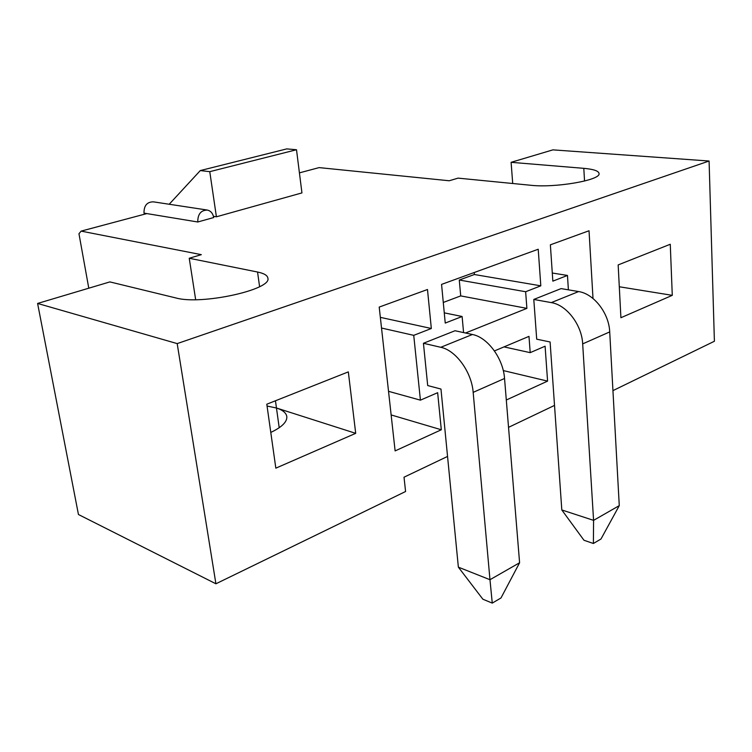 <?xml version="1.0" encoding="UTF-8"?>
<svg xmlns="http://www.w3.org/2000/svg" width="752" height="752" viewBox="0 0 752 752"><rect width="100%" height="100%" fill="white"/><g stroke="black" fill="none" stroke-linecap="round" stroke-linejoin="round"><path stroke-width="1.13" d="M593.008 298.488L589.032 230.761L550.37 244.823L552.842 281.145L567.469 275.439L568.39 289.83M506.303 400.008L547.578 381.114L545.097 346.202L530.198 352.65L528.985 336.37L494.44 350.921M355.705 433.34L275.834 468.158L266.8 404.209L348.326 371.883L355.705 433.34L276.463 408.007C282.893 410.103 286.352 413.027 286.832 416.777C287.076 422.013 281.727 427.23 270.786 432.428M177.19 343.598L215.909 583.787L78.443 514.509L37.6 303.451L177.19 343.598L709.089 161.022L552.899 149.864L511.106 162.319L583.796 168.335C593.666 169.219 598.752 170.967 599.053 173.59C600.726 180.217 555.004 188.103 530.564 185.255L458.062 178.13L449.226 180.762L319.102 167.611L299.418 172.866M447.553 456.436L404.021 477.2L405.582 491.507L215.909 583.787M508.54 427.343L554.525 405.413M612.946 390.626L714.4 341.258L709.089 161.022M672.279 295.339L620.908 317.729L618.163 264.92L670.267 244.259L672.279 295.339L619.3 286.766M533.798 299.446L561.114 288.599L578.608 291.569C593.864 293.694 609.035 313.161 609.712 331.914L619.272 505.635L593.582 520.356L593.384 543.489L583.984 540.265L561.81 509.959L550.097 341.981L536.702 339.18L533.798 299.446L551.291 302.614C566.538 304.898 581.851 324.817 582.678 343.89L593.582 520.356L561.81 509.959M423.432 343.279L455.016 330.739L472.416 334.499C487.578 337.281 503.267 358.516 504.545 378.472L519.594 562.75L489.975 579.717L492.259 603.104L482.887 599.222L458.363 567.158L440.973 389.057L427.7 385.55L423.432 343.279L440.766 347.292C455.862 350.282 471.701 372.052 473.168 392.365L489.975 579.717L458.363 567.158M463.58 332.591L462.113 316.498L445.24 323.069L441.565 284.397L538.216 249.241L540.81 285.826L525.639 291.738L526.889 308.367L465.516 333.004M427.484 289.511L431.328 328.492L413.741 335.345L420.415 400.158L437.655 392.694L441.302 429.768L395.12 450.909L379.205 307.079L427.484 289.511M267.054 406.024L276.463 408.007L279.208 427.738M88.783 288.195L78.96 233.731L81.131 231.118L201.32 254.655L189.241 258.256L257.551 272.027C264.093 273.371 267.533 275.429 267.881 278.221C271.895 289.699 201.254 305.246 175.921 297.961L109.886 281.906L37.6 303.451M197.767 221.99C197.729 214.057 200.991 210.081 207.533 210.09C210.889 211.011 212.948 213.493 213.7 217.544L197.767 221.99L143.989 213.117C143.905 205.578 147.063 201.827 153.464 201.856L206.753 209.968M81.131 231.118L146.837 213.587M216.407 216.792L301.947 192.907L296.504 149.742L286.747 148.896L200.295 170.572L209.77 171.663L216.407 216.792L213.455 216.322M169.2 204.253L200.295 170.572M209.77 171.663L296.504 149.742M512.714 183.497L511.106 162.319M195.661 299.691L189.241 258.256M503.276 370.567L547.578 381.114M504.028 346.888L530.198 352.65M474.202 272.525L474.371 274.518L540.81 285.826M474.371 274.518L459.275 280.026L525.639 291.738M459.275 280.026L460.713 295.903L526.889 308.367M460.713 295.903L443.285 302.454M444.272 312.851L462.113 316.498M552.288 273.023L567.469 275.439M380.343 317.353L431.328 328.492M381.518 328.032L413.741 335.345M388.53 391.322L420.415 400.158M391.143 414.935L441.302 429.768M619.272 505.635L600.98 539.015L593.384 543.489M519.594 562.75L500.992 597.962L492.259 603.104M584.548 181.035L583.796 168.335M259.59 286.653L257.551 272.027M276.463 408.007L275.458 400.778M578.608 291.569L551.291 302.614M609.712 331.914L582.678 343.89M472.416 334.499L440.766 347.292M504.545 378.472L473.168 392.365"/></g></svg>
